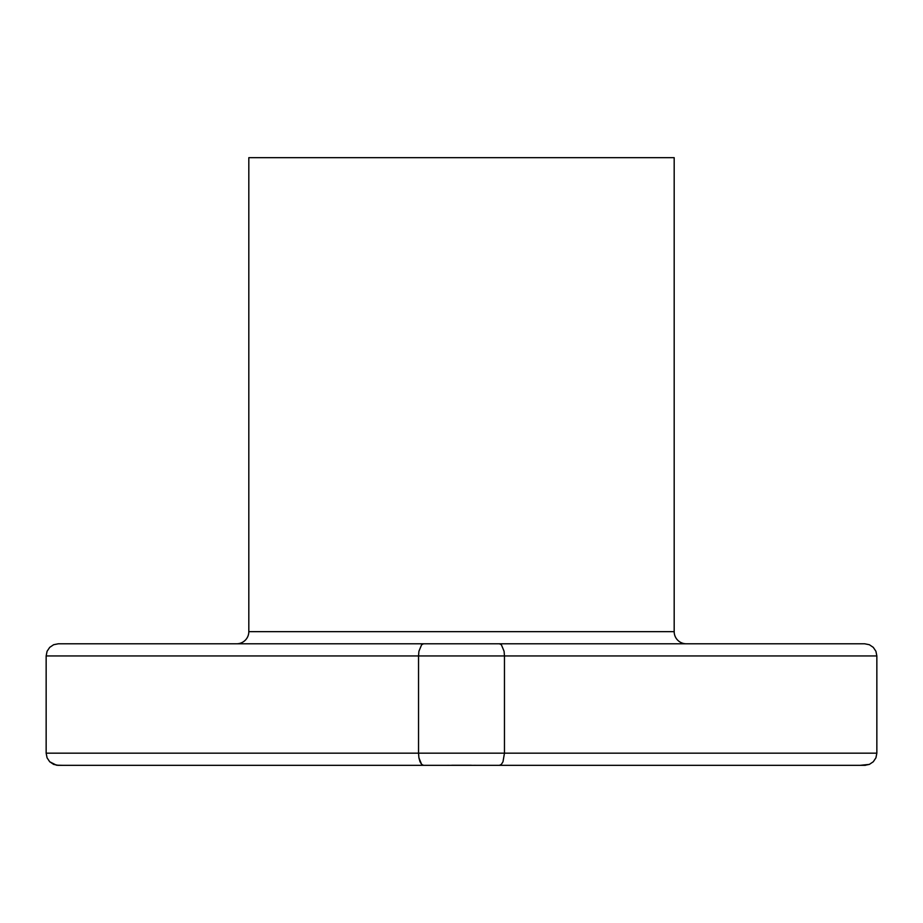 <?xml version="1.0" encoding="UTF-8"?>
<svg xmlns="http://www.w3.org/2000/svg" width="923" height="923" viewBox="0 0 923 923"><rect width="100%" height="100%" fill="white"/><g stroke="black" fill="none" stroke-linecap="round" stroke-linejoin="round"><path stroke-width="1.38" d="M686.331 643.793A12.149 12.149 0 0 1 674.182 631.644L674.182 157.671L248.818 157.671L248.818 631.644A12.149 12.149 0 0 1 236.669 643.793A12.149 12.149 0 0 0 248.818 631.644L674.182 631.644A12.149 12.149 0 0 0 686.331 643.793M864.701 765.329L478.956 765.329L864.701 765.329L869.351 764.394L860.201 765.329M58.299 765.329L53.649 764.394L58.299 765.329L444.044 765.329L58.299 765.329L53.649 764.394L49.715 761.763L47.073 757.818L46.15 753.168L418.534 753.168L418.534 655.953L46.15 655.953L46.15 753.168L47.073 757.818L49.715 761.763L56.395 765.179L62.799 765.329M876.85 753.168L876.85 655.953L504.466 655.953L504.466 753.168L876.85 753.168L876.85 655.953L875.927 651.292L876.85 655.953L504.466 655.953L504.466 753.168L418.534 753.168L418.534 655.953L504.466 655.953L504.085 651.292L504.466 655.953L418.534 655.953L418.915 651.292L418.534 655.953L46.15 655.953L46.15 753.168L418.534 753.168L418.915 757.818L418.534 753.168L504.466 753.168L502.989 761.763L501.362 764.394L499.435 765.329L501.362 764.394L502.989 761.763L504.466 753.168L876.85 753.168L875.927 757.818L873.285 761.763L869.351 764.394L873.285 761.763L869.351 764.394L873.285 761.763L875.927 757.818L873.285 761.763L875.927 757.818L876.85 753.168M873.285 647.358L869.351 644.716L864.701 643.793L58.299 643.793L53.649 644.716L58.299 643.793L53.649 644.716L49.715 647.358L53.649 644.716L58.299 643.793L423.565 643.793L421.638 644.716L418.915 651.292L421.638 644.716L423.565 643.793L499.435 643.793L501.362 644.716L504.085 651.292L501.362 644.716L499.435 643.793L864.701 643.793L869.351 644.716L864.701 643.793L869.351 644.716L873.285 647.358L869.351 644.716L873.285 647.358L875.927 651.292M418.765 765.329L430.972 765.329M492.028 765.329L504.235 765.329M477.306 765.329L445.694 765.329M674.182 157.671L674.182 631.644L248.818 631.644L248.818 157.671L674.182 157.671M474.422 765.294L475.507 765.305M451.67 765.259L471.376 765.259M447.505 765.305L448.566 765.294M47.073 651.292L49.715 647.358L47.073 651.292L46.15 655.953L47.073 651.292L49.715 647.358L53.649 644.716L49.715 647.358L47.073 651.292M865.428 765.305L864.793 765.329M58.287 765.329L57.572 765.305M57.526 765.294L58.184 765.329M49.715 761.763L53.649 764.394L49.715 761.763L47.073 757.818M420.011 761.763L418.915 757.818L421.638 764.394L420.011 761.763M423.565 765.329L421.638 764.394L423.565 765.329M444.044 765.329L478.956 765.329"/></g></svg>
